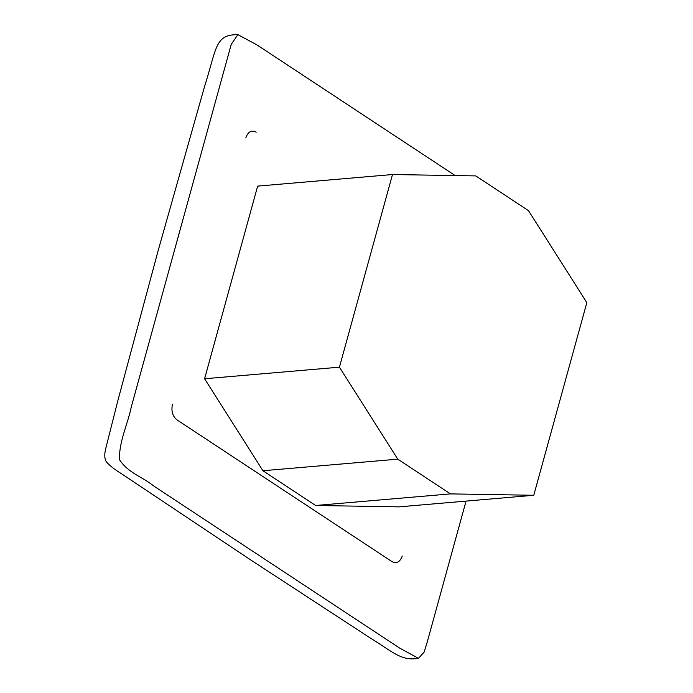 <?xml version="1.0" encoding="UTF-8"?>
<svg xmlns="http://www.w3.org/2000/svg" width="693" height="693" viewBox="0 0 693 693"><rect width="100%" height="100%" fill="white"/><g stroke="black" fill="none" stroke-linecap="round" stroke-linejoin="round"><path stroke-width="1.04" d="M455.18 175.572L256.912 44.872L237.864 34.65L231.237 44.378L131.341 406.739C127.755 424.437 119.118 440.687 119.447 459.615C128.283 473.189 142.559 476.853 153.465 485.819L399.48 647.99L418.485 658.35L424.125 652.104L427.183 642.229L466.06 501.1M533.766 495.278L398.925 506.869L315.618 505.483L262.933 470.746L204.591 378.759L257.649 186.114L392.498 174.532L339.431 367.177L397.773 459.164L450.467 493.892L533.766 495.278L586.832 302.633L528.482 210.646L475.796 175.909L392.498 174.532M315.618 505.483L450.467 493.892M262.933 470.746L397.773 459.164M204.591 378.759L339.431 367.177M172.392 404.513C171.102 411.183 172.635 416.302 176.975 419.88L391.9 561.555C396.578 563.929 400.026 562.084 402.243 556.029M245.894 137.682C248.111 131.618 251.55 129.782 256.228 132.155M237.864 34.65C214.7 34.503 216.822 48.112 204.426 86.954L158.143 250.641L117.793 400.883L106.28 446.37C104.322 453.179 104.288 458.229 106.168 461.538C108.922 465.003 113.86 468.962 120.989 473.414L251.308 560.342L369.594 637.569C392.732 651.732 401.039 661.313 418.485 658.35"/></g></svg>

